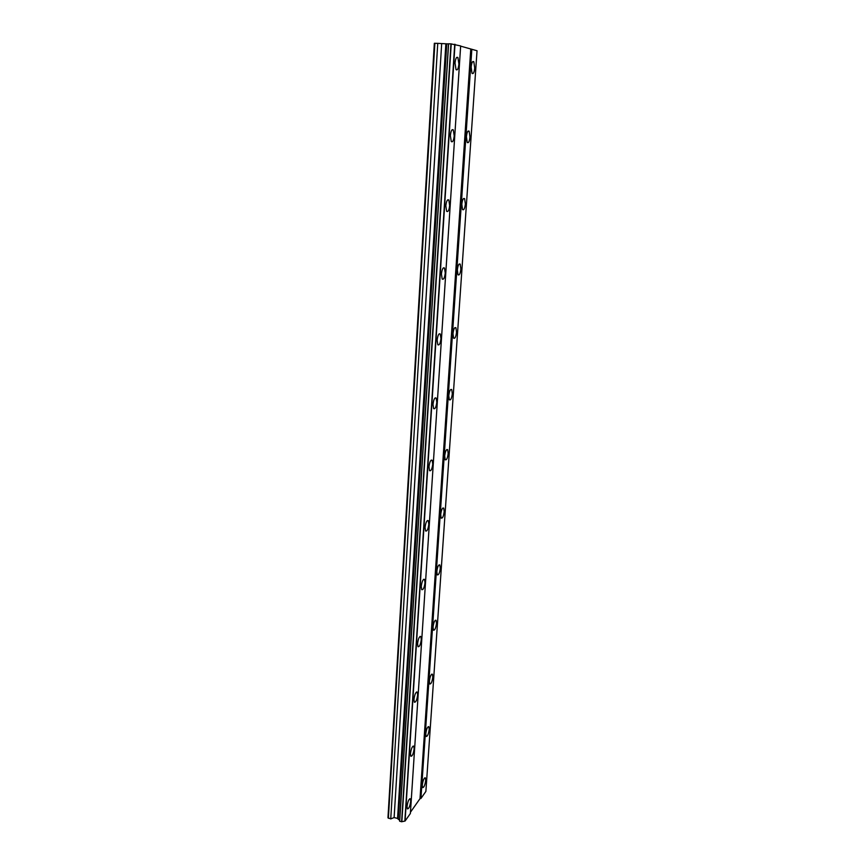<?xml version="1.0" encoding="UTF-8"?>
<svg xmlns="http://www.w3.org/2000/svg" width="865" height="865" viewBox="0 0 865 865"><rect width="100%" height="100%" fill="white"/><g stroke="black" fill="none" stroke-linecap="round" stroke-linejoin="round"><path stroke-width="1.3" d="M458.915 64.075L457.92 57.577C456.525 56.56 455.563 58.409 455.033 63.113L456.028 69.6C457.423 70.606 458.385 68.767 458.915 64.075M410.702 801.314L410.378 798.849C408.94 798.752 407.826 801.271 407.058 806.418L407.372 808.872C408.831 808.959 409.934 806.44 410.702 801.314M414.13 748.863L413.784 746.203C412.324 746.008 411.221 748.474 410.464 753.599L410.81 756.237C412.27 756.421 413.384 753.956 414.13 748.863M417.654 694.984L417.265 692.13C415.805 691.849 414.703 694.249 413.967 699.352L414.346 702.196C415.816 702.466 416.919 700.066 417.654 694.984M421.277 639.646L420.855 636.564C419.384 636.186 418.292 638.532 417.568 643.603L417.99 646.674C419.46 647.042 420.552 644.695 421.277 639.646M424.996 582.772L424.531 579.442C423.061 578.977 421.969 581.258 421.266 586.308L421.731 589.627C423.201 590.081 424.293 587.8 424.996 582.772M428.813 524.309L428.305 520.698C426.834 520.146 425.753 522.374 425.061 527.38L425.58 530.969C427.061 531.521 428.132 529.293 428.813 524.309M432.749 464.17L432.186 460.267C430.716 459.629 429.646 461.791 428.975 466.776L429.537 470.668C431.019 471.295 432.089 469.133 432.749 464.17M436.793 402.301L436.176 398.062C434.706 397.338 433.646 399.457 433.008 404.398L433.625 408.615C435.095 409.329 436.155 407.22 436.793 402.301M440.955 338.615L440.274 334.009C438.815 333.22 437.776 335.274 437.149 340.172L437.831 344.767C439.301 345.546 440.339 343.502 440.955 338.615M445.248 273.048L444.491 268.031C443.042 267.166 442.015 269.166 441.42 274.021L442.177 279.027C443.626 279.882 444.653 277.881 445.248 273.048M449.659 205.492L448.838 200.031C447.4 199.101 446.394 201.048 445.821 205.859L446.643 211.309C448.092 212.228 449.097 210.281 449.659 205.492M454.212 135.87L453.314 129.912C451.898 128.939 450.914 130.831 450.362 135.589L451.26 141.536C452.687 142.498 453.671 140.617 454.212 135.87M474.723 68L473.825 61.75C472.55 60.831 471.652 62.626 471.144 67.113L472.041 73.352C473.328 74.26 474.215 72.476 474.723 68M425.699 780.371L425.396 777.916C424.055 777.819 423.017 780.219 422.282 785.128L422.585 787.582C423.937 787.658 424.975 785.258 425.699 780.371M429.202 729.39L428.878 726.751C427.526 726.568 426.499 728.925 425.775 733.812L426.11 736.439C427.461 736.602 428.489 734.255 429.202 729.39M432.803 677.079L432.446 674.257C431.094 673.986 430.067 676.289 429.364 681.155L429.721 683.977C431.084 684.226 432.111 681.934 432.803 677.079M436.501 623.405L436.101 620.356C434.749 620.01 433.722 622.249 433.041 627.093L433.441 630.131C434.803 630.466 435.819 628.217 436.501 623.405M440.296 568.283L439.853 564.996C438.501 564.575 437.485 566.759 436.814 571.57L437.257 574.847C438.62 575.268 439.625 573.073 440.296 568.283M444.188 511.669L443.713 508.133C442.35 507.625 441.345 509.755 440.696 514.545L441.172 518.07C442.534 518.567 443.54 516.437 444.188 511.669M448.189 453.509L447.67 449.681C446.318 449.097 445.324 451.184 444.686 455.931L445.216 459.748C446.567 460.321 447.562 458.245 448.189 453.509M452.309 393.726L451.735 389.585C450.384 388.936 449.4 390.958 448.784 395.673L449.368 399.803C450.719 400.452 451.703 398.419 452.309 393.726M456.536 332.257L455.909 327.77C454.568 327.046 453.595 329.024 453 333.706L453.638 338.183C454.979 338.885 455.952 336.918 456.536 332.257M460.894 269.037L460.202 264.16C458.872 263.382 457.92 265.306 457.347 269.945L458.028 274.8C459.369 275.567 460.321 273.643 460.894 269.037M465.37 203.967L464.613 198.68C463.294 197.847 462.364 199.728 461.813 204.313L462.559 209.59C463.889 210.411 464.819 208.541 465.37 203.967M469.976 136.984L469.154 131.231C467.857 130.356 466.938 132.194 466.408 136.735L467.23 142.465C468.538 143.341 469.446 141.514 469.976 136.984M450.946 43.866L460.656 45.942L410.378 813.489L405.069 821.036L401.609 821.75L399.619 821.155L448.513 43.78L450.946 43.866L401.609 821.75M470.776 49.121L420.022 798.633L420.931 798.46L425.883 791.421L477.037 50.754L460.645 46.148M434.338 43.304L437.744 43.358L390.742 818.917L387.963 817.749L434.338 43.304M448.503 43.92L437.744 43.358M399.662 820.323L397.565 818.431L394.126 817.544L390.742 818.917M420.022 798.633L410.453 812.235M399.684 821.253L448.611 43.769M454.72 44.256L404.831 821.08M401.847 821.696L451.227 43.888M405.069 821.036L455.001 44.277M420.931 798.46L471.836 49.229M388.374 818.301L434.879 43.25M441.658 43.877L394.126 817.544M445.832 44.039L397.565 818.431M446.762 43.953L398.268 819.382M456.579 57.523L457.92 57.577M409.805 798.709L410.378 798.849M413.146 746.052L413.784 746.203M416.573 691.978L417.265 692.13M420.087 636.402L420.855 636.564M423.688 579.291L424.531 579.442M427.397 520.546L428.305 520.698M431.203 460.115L432.186 460.267M435.117 397.922L436.176 398.062M439.15 333.879L440.274 334.009M443.302 267.912L444.491 268.031M447.594 199.923L448.838 200.031M452.017 129.826L453.314 129.912M472.636 61.696L473.825 61.75M424.856 777.776L425.396 777.916M428.283 726.622L428.878 726.751M431.797 674.116L432.446 674.257M435.398 620.216L436.101 620.356M439.096 564.856L439.853 564.996M442.891 507.993L443.713 508.133M446.783 449.541L447.67 449.681M450.784 389.455L451.735 389.585M454.904 327.651L455.909 327.77M459.131 264.052L460.202 264.16M463.499 198.582L464.613 198.68M467.997 131.166L469.154 131.231"/></g></svg>
